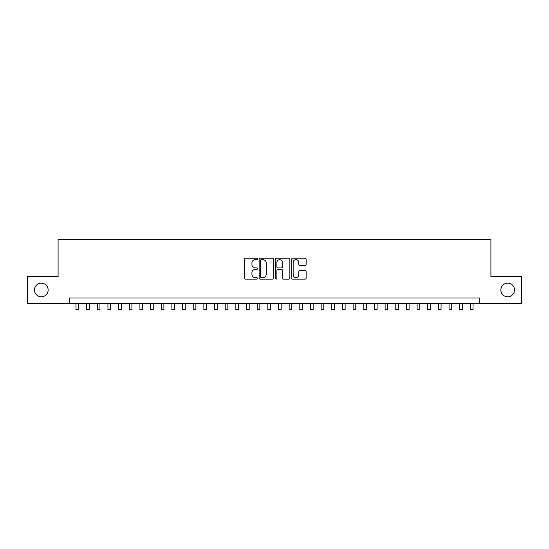 <?xml version="1.0" encoding="UTF-8"?>
<svg xmlns="http://www.w3.org/2000/svg" width="549" height="549" viewBox="0 0 549 549"><rect width="100%" height="100%" fill="white"/><g stroke="black" fill="none" stroke-linecap="round" stroke-linejoin="round"><path stroke-width="0.82" d="M257.447 258.929A0.734 0.734 0 0 0 256.712 258.202L245.595 258.202A1.043 1.043 0 0 0 244.545 259.245L244.545 278.082A1.043 1.043 0 0 0 245.595 279.125L256.712 279.125A0.734 0.734 0 0 0 257.447 278.398A0.734 0.734 0 0 0 256.712 277.664L255.271 277.664A3.349 3.349 0 0 1 251.922 274.315L251.922 272.743A3.349 3.349 0 0 1 255.271 269.394L256.712 269.394A0.734 0.734 0 0 0 257.447 268.667A0.734 0.734 0 0 0 256.712 267.933L255.271 267.933A3.349 3.349 0 0 1 251.922 264.584L251.922 263.012A3.349 3.349 0 0 1 255.271 259.663L256.712 259.663A0.734 0.734 0 0 0 257.447 258.929M500.866 289.982A6.821 6.821 0 0 0 507.695 296.803A6.821 6.821 0 0 0 514.516 289.982A6.821 6.821 0 0 0 507.695 283.16A6.821 6.821 0 0 0 500.866 289.982M34.484 289.982A6.821 6.821 0 0 0 41.305 296.803A6.821 6.821 0 0 0 48.134 289.982A6.821 6.821 0 0 0 41.305 283.16A6.821 6.821 0 0 0 34.484 289.982M305.079 265.579A1.043 1.043 0 0 0 306.129 264.529L306.129 259.245A1.043 1.043 0 0 0 305.079 258.202L292.734 258.202A1.043 1.043 0 0 0 291.684 259.245L291.684 278.082A1.043 1.043 0 0 0 292.734 279.125L305.079 279.125A1.043 1.043 0 0 0 306.129 278.082L306.129 271.7A1.043 1.043 0 0 0 305.079 270.65L299.795 270.65A1.043 1.043 0 0 0 298.752 271.7L298.752 274.864A2.8 2.8 0 0 1 295.952 277.664A2.8 2.8 0 0 1 293.152 274.864L293.152 262.463A2.8 2.8 0 0 1 295.952 259.663A2.8 2.8 0 0 1 298.752 262.463L298.752 264.529A1.043 1.043 0 0 0 299.795 265.579L305.079 265.579M69.291 303.309L27.45 303.309L27.45 276.662L58.098 276.662L58.098 239.35L490.902 239.35L490.902 276.662L521.55 276.662L521.55 303.309L479.709 303.309L479.709 297.977L69.291 297.977L69.291 303.309L479.709 303.309M273.587 259.245A1.043 1.043 0 0 0 272.537 258.202L260.192 258.202A1.043 1.043 0 0 0 259.142 259.245L259.142 278.082A1.043 1.043 0 0 0 260.192 279.125L272.537 279.125A1.043 1.043 0 0 0 273.587 278.082L273.587 259.245M276.463 258.202L288.808 258.202A1.043 1.043 0 0 1 289.858 259.245L289.858 278.082A1.043 1.043 0 0 1 288.808 279.125L283.524 279.125A1.043 1.043 0 0 1 282.481 278.082L282.481 270.444A1.043 1.043 0 0 0 281.431 269.394L277.924 269.394A1.043 1.043 0 0 0 276.881 270.444L276.881 278.398A0.734 0.734 0 0 1 276.147 279.125A0.734 0.734 0 0 1 275.413 278.398L275.413 259.245A1.043 1.043 0 0 1 276.463 258.202M261.345 259.663A0.734 0.734 0 0 0 260.61 260.398L260.61 276.929A0.734 0.734 0 0 0 261.345 277.664L262.861 277.664A3.349 3.349 0 0 0 266.21 274.315L266.21 263.012A3.349 3.349 0 0 0 262.861 259.663L261.345 259.663M282.481 262.518A2.8 2.8 0 0 0 279.681 259.718A2.8 2.8 0 0 0 276.881 262.518L276.881 266.883A1.043 1.043 0 0 0 277.924 267.933L281.431 267.933A1.043 1.043 0 0 0 282.481 266.883L282.481 262.518M75.954 303.309L75.954 309.65L78.617 309.65L78.617 303.309M86.612 303.309L86.612 309.65L89.281 309.65L89.281 303.309M97.276 303.309L97.276 309.65L99.939 309.65L99.939 303.309M107.933 303.309L107.933 309.65L110.603 309.65L110.603 303.309M118.598 303.309L118.598 309.65L121.26 309.65L121.26 303.309M129.255 303.309L129.255 309.65L131.918 309.65L131.918 303.309M139.913 303.309L139.913 309.65L142.582 309.65L142.582 303.309M150.577 303.309L150.577 309.65L153.24 309.65L153.24 303.309M161.234 303.309L161.234 309.65L163.897 309.65L163.897 303.309M171.899 303.309L171.899 309.65L174.561 309.65L174.561 303.309M182.556 303.309L182.556 309.65L185.219 309.65L185.219 303.309M193.214 303.309L193.214 309.65L195.883 309.65L195.883 303.309M203.878 303.309L203.878 309.65L206.541 309.65L206.541 303.309M214.535 303.309L214.535 309.65L217.198 309.65L217.198 303.309M225.2 303.309L225.2 309.65L227.862 309.65L227.862 303.309M235.857 303.309L235.857 309.65L238.52 309.65L238.52 303.309M246.515 303.309L246.515 309.65L249.184 309.65L249.184 303.309M257.179 303.309L257.179 309.65L259.842 309.65L259.842 303.309M267.837 303.309L267.837 309.65L270.499 309.65L270.499 303.309M278.501 303.309L278.501 309.65L281.163 309.65L281.163 303.309M289.158 303.309L289.158 309.65L291.821 309.65L291.821 303.309M299.816 303.309L299.816 309.65L302.485 309.65L302.485 303.309M310.48 303.309L310.48 309.65L313.143 309.65L313.143 303.309M321.138 303.309L321.138 309.65L323.8 309.65L323.8 303.309M331.802 303.309L331.802 309.65L334.465 309.65L334.465 303.309M342.459 303.309L342.459 309.65L345.122 309.65L345.122 303.309M353.117 303.309L353.117 309.65L355.786 309.65L355.786 303.309M363.781 303.309L363.781 309.65L366.444 309.65L366.444 303.309M374.439 303.309L374.439 309.65L377.101 309.65L377.101 303.309M385.103 303.309L385.103 309.65L387.766 309.65L387.766 303.309M395.76 303.309L395.76 309.65L398.423 309.65L398.423 303.309M406.418 303.309L406.418 309.65L409.087 309.65L409.087 303.309M417.082 303.309L417.082 309.65L419.745 309.65L419.745 303.309M427.74 303.309L427.74 309.65L430.402 309.65L430.402 303.309M438.397 303.309L438.397 309.65L441.067 309.65L441.067 303.309M449.061 303.309L449.061 309.65L451.724 309.65L451.724 303.309M459.719 303.309L459.719 309.65L462.388 309.65L462.388 303.309M470.383 303.309L470.383 309.65L473.046 309.65L473.046 303.309"/></g></svg>
